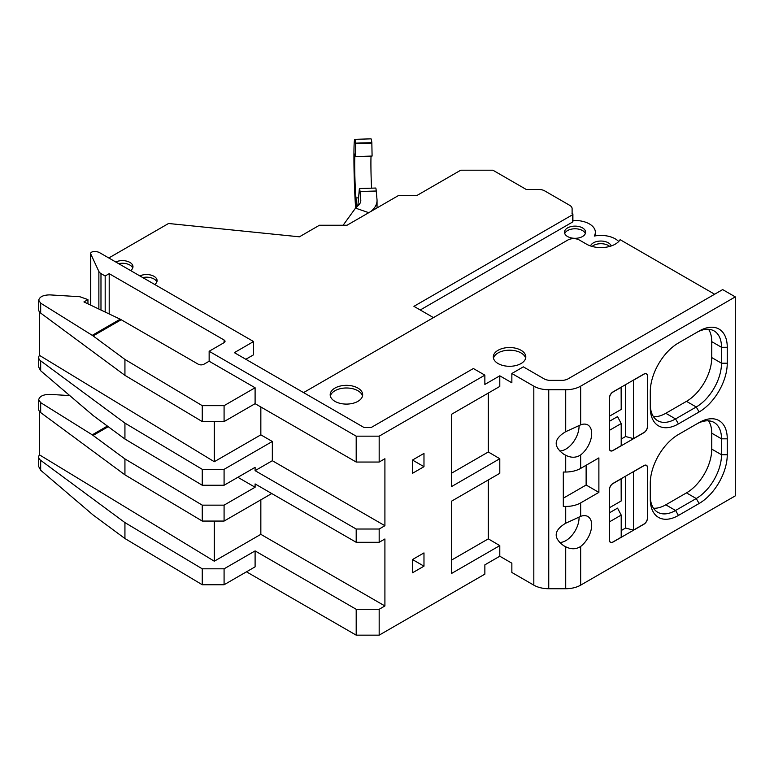 <?xml version="1.0" encoding="UTF-8"?>
<svg xmlns="http://www.w3.org/2000/svg" width="774" height="774" viewBox="0 0 774 774"><rect width="100%" height="100%" fill="white"/><g stroke="black" fill="none" stroke-linecap="round" stroke-linejoin="round"><path stroke-width="1.16" d="M99.701 252.721A6.879 3.967 0 0 0 93.054 251.685A3.251 1.877 0 0 0 90.645 253.504A3.251 1.877 0 0 0 90.761 253.988L98.869 271.461A8.127 4.692 0 0 0 100.978 273.57L105.177 275.999L109.202 273.677L224.083 339.999A3.251 1.877 180 0 1 225.031 341.324A3.251 1.877 180 0 1 224.083 342.65L209.144 351.27L356.195 436.168L379.173 436.168L484.863 375.148L473.369 368.521L371.056 427.587L364.167 427.587L234.348 352.644L253.562 341.547L99.701 252.721M484.863 375.148L484.863 384.436L499.791 375.816L511.856 382.782L511.856 373.494L523.34 366.857L545.302 379.541L548.747 380.363L563.424 380.363L566.868 379.541L722.664 289.592L735.3 296.887L735.3 495.863L580.655 585.154A21.121 12.191 180 0 1 565.717 588.724L548.747 588.724A21.121 12.191 180 0 1 533.818 585.154L511.856 572.47L511.856 563.191L499.791 556.225L484.863 564.846L484.863 574.134L379.173 635.154L356.195 635.154L246.48 571.812M618.697 241.507A20.308 11.726 0 0 0 594.316 236.051L594.258 236.012A20.308 11.726 0 0 0 595.351 232.219A20.308 11.726 0 0 0 572.895 220.561M572.895 214.166L572.895 221.461A1.625 0.938 180 0 1 572.421 222.128L572.421 214.833A1.625 0.938 0 0 0 572.895 214.166A1.625 0.938 0 0 0 572.005 213.334A8.127 4.692 -0 0 0 572.112 212.569L572.112 208.661A8.127 4.692 -0 0 0 569.732 205.342L544.625 190.849A8.127 4.692 180 0 0 538.878 189.475L526.272 189.475L492.903 170.203L460.733 170.203L417.08 195.406L398.697 195.406L347.004 225.253L319.43 225.253L299.412 236.815L168.548 223.493L108.815 257.974M572.112 212.569L572.112 213.363M714.625 294.236L620.1 239.669A20.308 11.726 0 0 1 586.528 244.158L579.349 240.017A8.127 4.692 0 0 0 567.864 240.017L303.563 392.602M609.39 489.632A5.041 2.912 -60 0 1 612.95 483.46L643.968 465.551A5.041 2.912 -60 0 1 646.484 465.309A5.041 2.912 -60 0 1 647.528 467.612L647.528 518.019A5.041 2.912 -60 0 1 643.968 524.192L612.95 542.1A5.041 2.912 -60 0 1 610.434 542.342A5.041 2.912 -60 0 1 609.39 540.039L609.39 489.632M609.39 398.097A5.041 2.912 -60 0 1 612.95 391.934L643.968 374.026A5.041 2.912 -60 0 1 646.484 373.774A5.041 2.912 -60 0 1 647.528 376.077L647.528 426.493A5.041 2.912 -60 0 1 643.968 432.656L612.95 450.565A5.041 2.912 -60 0 1 610.434 450.816A5.041 2.912 -60 0 1 609.39 448.514L609.39 398.097M209.144 351.27L209.144 361.226L203.988 364.196A4.064 2.341 180 0 1 198.241 364.196L121.189 319.73L93.122 335.926L92.251 335.336L120.193 319.198L83.931 301.928L87.946 299.606L87.946 303.843M87.946 299.606L79.848 296.723L49.923 294.884C43.334 294.962 39.59 296.752 38.7 300.244L40.674 303.156L92.251 335.336M120.193 319.198L121.189 319.73M93.122 335.926L124.933 359.436L202.256 405.663L224.083 405.663L255.101 387.755L209.144 361.226M39.493 311.951L39.493 355.372A9.298 5.37 0 0 0 38.7 357.54A9.298 5.37 0 0 0 40.674 360.839L40.674 370.765L93.122 415.522L124.933 439.032L202.256 485.25L224.083 485.25L255.101 467.341L255.101 470.66L356.195 529.029L379.173 529.029L379.173 542.293L356.195 542.293L356.195 529.029M40.674 370.765L38.7 367.079L38.7 357.54M105.177 275.999L105.177 312.048M109.202 273.677L109.202 313.963M224.083 568.822L202.256 568.822L124.933 522.595L40.674 460.327L40.674 470.263L93.122 515.01L124.933 538.52L202.256 584.747L224.083 584.747L255.101 566.839L255.101 550.914L224.083 568.822L224.083 584.747M40.674 470.263L38.7 466.567L38.7 457.028A9.298 5.37 180 0 1 39.493 454.86L39.493 411.439M69.737 395.591L49.923 394.372C43.334 394.45 39.59 396.24 38.7 399.732L40.674 402.644L92.251 434.824L107.402 426.068M356.195 542.293L255.101 483.924L255.101 487.243L224.083 505.151L202.256 505.151L124.933 458.924L92.251 434.824M511.856 373.494L533.818 386.168A21.121 12.191 0 0 0 548.747 389.748L565.717 389.748A21.121 12.191 0 0 0 580.655 386.168L735.3 296.887M499.791 375.816L499.791 386.429L451.542 414.284L451.542 486.585L499.791 458.721L488.307 451.977L488.307 393.057M499.791 458.721L499.791 473.311L451.542 501.175L451.542 573.466L499.791 545.612L499.791 556.225M451.542 560.086L488.307 538.859L488.307 479.948M488.307 538.859L499.791 545.612M580.655 454.948L580.655 468.415C576.495 470.747 571.512 471.947 565.717 472.034L565.717 455.247C571.115 457.985 576.098 457.879 580.655 454.948A18.682 10.788 120 0 0 591.065 438.539A18.682 10.788 120 0 0 587.834 424.965A18.682 10.788 120 0 0 580.655 424.849L565.717 431.689L565.717 389.748M245.842 359.271L253.562 354.811L253.562 341.547M38.7 300.244L38.7 309.784A9.298 5.37 0 0 0 40.674 313.083L124.933 375.351L202.256 421.578L224.083 421.578L255.101 403.67L255.101 387.755M124.933 359.436L124.933 375.351M202.256 405.663L202.256 421.578M224.083 405.663L224.083 421.578M255.101 403.67L356.195 462.039L356.195 436.168M379.173 436.168L379.173 462.039L356.195 462.039M40.674 360.839L124.933 423.107L202.256 469.334L224.083 469.334L224.083 485.25M202.256 469.334L202.256 485.25M124.933 423.107L124.933 439.032M39.493 355.372L214.292 461.72L214.292 421.578M678.43 342.979L699.115 331.049A39.803 22.978 -60 0 1 727.26 347.294L727.26 363.209A39.803 22.978 -60 0 1 699.115 411.962L678.43 423.9A39.803 22.978 -60 0 1 650.286 407.656L650.286 391.731A39.803 22.978 -60 0 1 678.43 342.988A39.803 22.978 -60 0 1 678.43 342.979L678.43 342.979M650.286 404.338A35.739 20.637 120 0 0 657.687 420.698A35.739 20.637 120 0 0 675.567 418.928L696.242 406.989A35.739 20.637 120 0 0 721.513 363.209L721.513 347.294A35.739 20.637 120 0 0 714.112 330.933A35.739 20.637 120 0 0 696.242 332.704L699.115 331.049L696.242 332.704M565.717 588.724L565.717 546.783C571.115 549.511 576.098 549.414 580.655 546.473A18.682 10.788 120 0 0 591.065 530.074A18.682 10.788 120 0 0 587.834 516.5A18.682 10.788 120 0 0 580.655 516.374L565.717 523.224L565.717 506.438C571.512 506.409 576.495 505.229 580.655 502.906L598.883 492.38L586.131 485.027L563.317 498.195M255.101 487.243L237.87 477.297M356.195 635.154L356.195 609.283L379.173 609.283L379.173 635.154M356.195 609.283L255.101 550.914M202.256 568.822L202.256 584.747M124.933 522.595L124.933 538.52M379.173 542.293L384.91 538.975L384.91 605.965L260.838 534.341L214.292 561.208L39.493 454.86M214.292 561.208L214.292 521.066M124.933 458.924L124.933 474.839L40.674 412.581A9.298 5.37 180 0 1 38.7 409.272L38.7 399.732M40.674 460.327A9.298 5.37 180 0 1 38.7 457.028M202.256 505.151L202.256 521.066L124.933 474.839M224.083 505.151L224.083 521.066L202.256 521.066M650.286 495.863A35.739 20.637 120 0 0 657.687 512.233A35.739 20.637 120 0 0 675.567 510.463L696.242 498.524A35.739 20.637 120 0 0 721.513 454.744L721.513 438.829A35.739 20.637 120 0 0 714.112 422.469A35.739 20.637 120 0 0 696.242 424.229L699.115 422.575A39.803 22.978 -60 0 1 727.26 438.829L727.26 454.744A39.803 22.978 -60 0 1 699.115 503.497L678.43 515.436A39.803 22.978 -60 0 1 650.286 499.182L650.286 483.266A39.803 22.978 -60 0 1 678.43 434.514L696.242 424.229M271.751 493.541L224.083 521.066M384.91 605.965L379.173 609.283M260.838 534.341L260.838 499.849M379.173 462.039L384.91 458.721L384.91 525.71L272.332 460.714L255.101 470.66M384.91 525.71L379.173 529.029M214.292 461.72L260.838 434.843L272.332 441.48L224.083 469.334M260.838 434.843L260.838 406.989M272.332 460.714L272.332 441.48M412.484 473.311L423.978 466.683L412.484 460.046L412.484 473.311M423.978 466.683L423.978 453.419L412.484 460.046M423.978 552.907L412.484 559.544L412.484 572.808L423.978 566.171L423.978 552.907M412.484 559.544L423.978 566.171M565.717 472.034L563.317 472.043L563.317 506.419L565.717 506.438M565.717 455.247L563.82 454.251C553.062 446.414 553.7 438.897 565.717 431.689M565.717 546.783L563.82 545.786C553.062 537.949 553.7 530.422 565.717 523.224M653.488 416.702A35.739 20.637 120 0 0 665.795 413.287L686.48 401.348A35.739 20.637 120 0 0 711.751 357.578L711.751 341.653A35.739 20.637 120 0 0 708.549 329.289M653.488 508.228A35.739 20.637 120 0 0 665.795 504.822L686.48 492.883A35.739 20.637 120 0 0 711.751 449.104L711.751 433.188A35.739 20.637 120 0 0 708.549 420.824M559.428 450.894A18.682 10.788 120 0 0 568.019 447.653A18.682 10.788 120 0 0 579.049 425.497M334.939 401.348A16.244 9.375 0 0 0 352.644 403.38A16.244 9.375 0 0 0 362.677 394.721A16.244 9.375 0 0 0 346.433 385.336A16.244 9.375 0 0 0 330.179 394.721A16.244 9.375 0 0 0 334.939 401.348M498.069 363.548A16.244 9.375 0 0 0 515.774 365.58A16.244 9.375 0 0 0 525.807 356.911A16.244 9.375 0 0 0 509.563 347.536A16.244 9.375 0 0 0 493.309 356.911A16.244 9.375 0 0 0 498.069 363.548M488.307 451.977L451.542 473.195M559.428 542.419A18.682 10.788 120 0 0 572.818 534.321A18.682 10.788 120 0 0 579.049 517.022M580.655 468.415L598.883 457.898L598.883 492.38M586.131 465.251L586.131 485.027M330.343 396.046A16.244 9.375 180 0 1 346.433 387.987A16.244 9.375 180 0 1 362.513 396.046M493.473 358.236A16.244 9.375 180 0 1 509.563 350.187A16.244 9.375 180 0 1 525.643 358.236M633.422 438.616L643.968 432.521A4.876 2.815 120 0 0 647.412 426.551L647.412 376.145A4.876 2.815 120 0 0 646.406 373.919A4.876 2.815 120 0 0 643.968 374.161L633.422 380.247L633.422 438.616L625.586 436.507L625.586 384.639M621.203 387.3L612.95 392.06A4.876 2.815 120 0 0 609.506 398.029L609.506 416.18L621.203 409.427L621.125 387.213M621.203 423.542L609.506 430.296L609.506 448.446A4.876 2.815 -60 0 0 610.512 450.671A4.876 2.815 -60 0 0 612.95 450.429L621.203 445.669L621.203 423.542L617.546 416.606L609.39 421.317M621.203 439.042L625.586 436.507M633.422 530.142L643.968 524.056A4.876 2.815 120 0 0 647.412 518.087L647.412 467.68A4.876 2.815 120 0 0 646.406 465.445A4.876 2.815 120 0 0 643.968 465.687L633.422 471.772L633.422 530.142L625.586 528.032L625.586 476.165M621.203 478.835L612.95 483.595A4.876 2.815 120 0 0 609.506 489.565L609.506 507.715L621.203 500.962L621.125 478.738M621.203 515.078L609.506 521.831L609.506 539.971A4.876 2.815 -60 0 0 610.512 542.206A4.876 2.815 -60 0 0 612.95 541.964L621.203 537.204L621.203 515.078L617.546 508.141L609.39 512.843M621.203 530.567L625.586 528.032M368.772 212.686L355.527 208.119L343.105 225.253M355.527 208.119L358.497 205.245A16.244 9.375 -0 0 0 360.8 200.427A16.244 9.375 -0 0 0 360.771 199.944L360.007 191.507A16.244 0.697 -91.7 0 0 359.513 188.527A16.244 0.697 -91.7 0 0 359.31 189.485L357.859 205.855M359.513 188.527L375.738 188.043A16.244 0.697 88.3 0 1 376.232 191.014L360.007 191.507M371.123 211.331L372.449 210.054A32.489 18.76 -0 0 0 377.044 200.427A32.489 18.76 -0 0 0 376.996 199.45L376.232 191.014M355.643 208.003A38.719 1.654 88.3 0 1 353.931 157.925L353.931 155.719A38.719 1.654 88.3 0 1 354.782 139.339L371.007 138.846A38.719 1.654 88.3 0 1 371.839 142.658L355.614 143.151L355.721 155.893A24.371 1.045 88.3 0 0 355.218 153.687A24.371 1.045 88.3 0 0 354.744 170.686A24.371 1.045 88.3 0 0 355.953 197.941L356.611 205.129A24.371 1.045 -91.7 0 0 356.785 206.89M355.866 156.542L372.091 156.058L371.839 142.658M371.568 188.169A24.371 1.045 88.3 0 1 371.036 156.087M354.782 139.339A38.719 1.654 88.3 0 1 355.614 143.151M433.45 317.611L413.926 306.34L572.421 214.833M115.742 261.98A10.565 6.095 180 0 1 126.946 261.206A10.565 6.095 180 0 1 132.973 266.711A10.565 6.095 180 0 1 130.603 270.561M139.871 275.912A10.565 6.095 180 0 1 151.075 275.128A10.565 6.095 180 0 1 157.093 280.633A10.565 6.095 180 0 1 154.723 284.484M118.664 263.663A10.565 6.095 180 0 1 132.722 268.036M142.784 277.595A10.565 6.095 180 0 1 156.841 281.968M420.243 309.987L572.421 222.128M582.512 227.904A10.565 6.095 0 0 0 570.999 226.588A10.565 6.095 0 0 0 564.478 232.219A10.565 6.095 0 0 0 575.043 238.315A10.565 6.095 0 0 0 585.599 232.219A10.565 6.095 0 0 0 582.512 227.904M611.247 245.948A10.565 6.095 0 0 0 608.354 242.833A10.565 6.095 0 0 0 597.828 241.304A10.565 6.095 0 0 0 590.533 245.948M564.73 233.545A10.565 6.095 180 0 1 572.092 229.017A10.565 6.095 180 0 1 582.512 230.565A10.565 6.095 180 0 1 585.347 233.545M592.081 246.432A10.565 6.095 180 0 1 608.354 245.484A10.565 6.095 180 0 1 609.699 246.432M90.761 253.988L90.761 305.179M98.869 309.049L98.869 271.461M100.978 273.57L100.978 310.045M224.083 342.65L224.083 339.999M108.244 426.697L93.122 435.423M533.818 585.154L533.818 386.168M548.747 389.748L548.747 588.724M580.655 386.168L580.655 424.849M40.674 303.156L40.674 313.083M678.43 423.9L675.567 418.928L665.795 413.287M699.115 411.962L696.242 406.989L686.48 401.348M727.26 363.209L721.513 363.209L711.751 357.578M727.26 347.294L721.513 347.294L711.751 341.653M580.655 502.906L580.655 516.374M580.655 546.473L580.655 585.154M40.674 402.644L40.674 412.581M699.115 503.497L696.242 498.524L686.48 492.883M678.43 515.436L675.567 510.463L665.795 504.822M711.751 433.188L721.513 438.829L727.26 438.829M711.751 449.104L721.513 454.744L727.26 454.744M360.771 199.944L360.771 200.921M372.449 210.567L372.449 210.054M358.565 197.863L355.953 197.941M357.927 205.091L356.611 205.129M371.878 143.026L355.653 143.509M595.351 235.867L595.351 232.219M646.406 373.919L645.768 373.552M610.512 450.671L609.883 450.304M646.406 465.445L645.768 465.077M610.512 542.206L609.883 541.839M377.044 207.916L377.044 200.427M90.645 253.504L90.645 305.13"/></g></svg>
